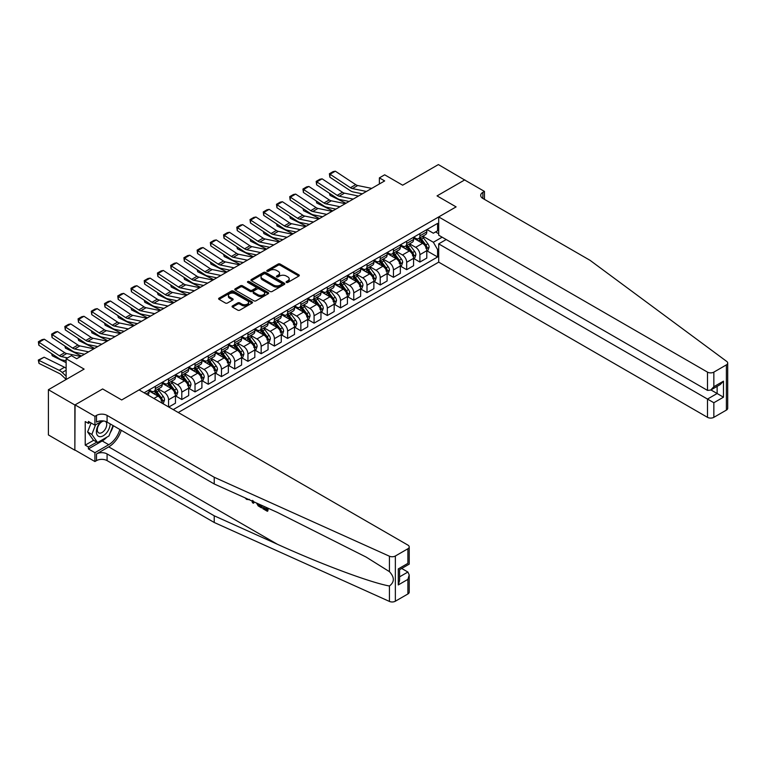 <?xml version="1.0" encoding="UTF-8"?>
<svg xmlns="http://www.w3.org/2000/svg" width="766" height="766" viewBox="0 0 766 766"><rect width="100%" height="100%" fill="white"/><g stroke="black" fill="none" stroke-linecap="round" stroke-linejoin="round"><path stroke-width="1.15" d="M286.388 282.424A1.025 0.594 0 0 0 287.844 282.424L298.874 276.047A1.465 0.852 0 0 0 299.305 275.444A1.465 0.852 0 0 0 298.874 274.85L280.174 264.05A1.465 0.852 0 0 0 278.106 264.05L267.066 270.427A1.025 0.594 0 0 0 268.521 271.269L269.948 270.436A4.701 2.71 0 0 1 276.593 270.436L278.154 271.336A4.701 2.71 0 0 1 279.533 273.261A4.701 2.71 0 0 1 278.154 275.176L276.727 275.999A1.025 0.594 0 0 0 278.182 276.842L279.609 276.019A4.701 2.71 0 0 1 286.254 276.019L287.815 276.919A4.701 2.71 0 0 1 289.194 278.834A4.701 2.71 0 0 1 287.815 280.758L286.388 281.582A1.025 0.594 0 0 0 286.388 282.424L286.388 281.582M232.5 305.912A1.465 0.852 0 0 0 232.069 306.515A1.465 0.852 0 0 0 232.5 307.118L237.747 310.144A1.465 0.852 0 0 0 239.825 310.144L252.081 303.068A1.465 0.852 0 0 0 252.512 302.465A1.465 0.852 0 0 0 252.081 301.871L233.381 291.07A1.465 0.852 0 0 0 231.303 291.07L219.047 298.146A1.465 0.852 0 0 0 218.616 298.75A1.465 0.852 0 0 0 219.047 299.343L225.386 303.01A1.465 0.852 0 0 0 227.464 303.01L232.711 299.975A1.465 0.852 0 0 0 233.142 299.382A1.465 0.852 0 0 0 232.711 298.778L229.561 296.959A3.926 2.269 0 0 1 228.412 295.36A3.926 2.269 0 0 1 230.844 293.263A3.926 2.269 0 0 1 235.124 293.751L247.428 300.866A3.926 2.269 0 0 1 248.586 302.465A3.926 2.269 0 0 1 246.154 304.562A3.926 2.269 0 0 1 241.874 304.073L239.825 302.886A1.465 0.852 0 0 0 237.747 302.886L232.5 305.912L232.5 307.118M464.838 180.096L438.382 164.575L402.657 185.19L384.666 174.811L379.381 177.865L384.666 180.92L76.715 358.718L71.42 355.663L66.125 358.718L66.125 379.486M74.857 404.994L74.857 450.216L75.068 404.879L102.634 388.956L74.857 404.994L48.402 389.722L84.116 369.107L66.125 358.718M464.838 179.847L437.051 195.885L456.105 206.887L121.689 399.957L102.634 388.956L121.689 399.957L139.096 389.904L407.895 545.095A4.491 2.595 0 0 1 409.216 546.934A4.491 2.595 0 0 1 407.895 548.762L395.361 556.001L395.361 601.214A4.491 2.595 180 0 1 389.425 601.425L214.231 522.489L107.087 460.625A7.488 4.318 0 0 0 96.497 460.625L94.917 461.544L75.068 450.092M270.053 291.492A1.465 0.852 0 0 0 272.131 291.492L284.387 284.416A1.465 0.852 0 0 0 284.818 283.813A1.465 0.852 0 0 0 284.387 283.219L265.687 272.418A1.465 0.852 0 0 0 263.609 272.418L251.353 279.494A1.465 0.852 0 0 0 250.922 280.097A1.465 0.852 0 0 0 251.353 280.701L270.053 291.492M248.184 282.644A1.025 0.594 0 0 1 249.228 282.788L249.228 281.562L268.234 292.545A1.465 0.852 0 0 1 268.665 293.139A1.465 0.852 0 0 1 268.234 293.742L255.978 300.818A1.465 0.852 0 0 1 253.9 300.818L235.2 290.017L240.447 287.02L240.447 285.795L235.2 288.82A1.465 0.852 0 0 0 234.769 289.424A1.465 0.852 0 0 0 235.2 290.017L235.2 288.82M240.447 287.02A1.465 0.852 0 0 1 242.525 287.02L242.525 285.795A1.465 0.852 0 0 0 240.447 285.795M242.525 285.795L250.109 290.17A1.465 0.852 0 0 0 252.186 290.17L255.662 288.16A1.465 0.852 0 0 0 256.093 287.566A1.465 0.852 0 0 0 255.662 286.963L247.772 282.405A1.025 0.594 0 0 1 249.228 281.562M74.857 450.216L48.402 434.935L48.402 389.722M178.258 412.51L438.698 262.144L707.497 417.336L707.497 399.067L717.129 393.513L717.129 386.351M426.949 229.522L433.355 233.218L437.587 230.777L437.587 223.385L144.123 392.805M437.587 230.777L438.698 230.135M438.698 248.95L437.587 249.592L433.355 242.257L422.832 236.187M426.949 250.846L437.587 256.983L437.587 249.592M437.587 256.983L173.231 409.609M379.381 177.865L379.381 183.974M435.576 231.935L438.698 233.735M433.355 242.257L442.135 237.192M162.22 403.251A5.984 3.457 -120 0 0 157.988 396.108L148.987 390.919M168.568 406.918L168.568 399.775A5.984 3.457 -120 0 0 164.336 392.441L158.256 388.937M168.779 407.043L175.452 403.194L175.452 395.802A5.984 3.457 -120 0 0 171.211 388.467L162.22 383.278M175.606 395.955L181.801 399.526L181.801 392.135A5.984 3.457 -120 0 0 177.568 384.81L171.488 381.296M181.801 399.526L188.675 395.562L188.675 388.161A5.984 3.457 -120 0 0 184.443 380.836L175.452 375.637M188.838 388.314L195.024 391.895L195.024 384.503A5.984 3.457 -120 0 0 190.791 377.169L184.711 373.655M195.024 391.895L201.908 387.922L201.908 380.53A5.984 3.457 -120 0 0 197.676 373.195L188.675 368.006M202.061 380.683L208.256 384.254L208.256 376.862A5.984 3.457 -120 0 0 204.024 369.528L197.944 366.024M208.256 384.254L215.131 380.281L215.131 372.889A5.984 3.457 -120 0 0 210.899 365.554L201.908 360.365M215.294 373.042L221.479 376.613L221.479 369.222A5.984 3.457 -120 0 0 217.247 361.897L211.177 358.383M221.479 376.613L228.364 372.649L228.364 365.258A5.984 3.457 -120 0 0 224.132 357.923L215.131 352.724M228.517 365.411L234.712 368.982L234.712 361.59A5.984 3.457 -120 0 0 230.48 354.256L224.4 350.742M234.712 368.982L241.587 365.009L241.587 357.617A5.984 3.457 -120 0 0 237.355 350.282L228.364 345.093M241.75 357.77L247.945 361.341L247.945 353.949A5.984 3.457 -120 0 0 243.703 346.615L237.632 343.111M247.945 361.341L254.819 357.368L254.819 349.976A5.984 3.457 -120 0 0 250.587 342.651L241.587 337.452M254.982 350.129L261.168 353.71L261.168 346.309A5.984 3.457 -120 0 0 256.936 338.984L250.855 335.47M261.168 353.71L268.052 349.736L268.052 342.345A5.984 3.457 -120 0 0 263.81 335.01L254.819 329.82M268.205 342.498L274.4 346.069L274.4 338.677A5.984 3.457 -120 0 0 270.168 331.343L264.088 327.838M274.4 346.069L281.275 342.096L281.275 334.704A5.984 3.457 -120 0 0 277.043 327.369L268.052 322.18M281.438 334.857L287.623 338.428L287.623 331.036A5.984 3.457 -120 0 0 283.391 323.702L277.311 320.198M287.623 338.428L294.508 334.455L294.508 327.063A5.984 3.457 -120 0 0 290.276 319.738L281.275 314.539M294.661 327.216L300.856 330.797L300.856 323.405A5.984 3.457 -120 0 0 296.624 316.071L290.544 312.557M300.856 330.797L307.731 326.823L307.731 319.432A5.984 3.457 -120 0 0 303.499 312.097L294.508 306.907M307.894 319.585L314.079 323.156L314.079 315.764A5.984 3.457 -120 0 0 309.847 308.43L303.767 304.925M314.079 323.156L320.964 319.183L320.964 311.791A5.984 3.457 -120 0 0 316.731 304.456L307.731 299.267M321.117 311.944L327.312 315.515L327.312 308.124A5.984 3.457 -120 0 0 323.08 300.789L317 297.285M327.312 315.515L334.187 311.551L334.187 304.15A5.984 3.457 -120 0 0 329.955 296.825L320.964 291.626M334.349 304.303L340.535 307.884L340.535 300.492A5.984 3.457 -120 0 0 336.303 293.158L330.232 289.644M340.535 307.884L347.419 303.91L347.419 296.519A5.984 3.457 -120 0 0 343.187 289.184L334.187 283.995M347.572 296.672L353.768 300.243L353.768 292.851A5.984 3.457 -120 0 0 349.535 285.517L343.455 282.012M353.768 300.243L360.642 296.27L360.642 288.878A5.984 3.457 -120 0 0 356.41 281.543L347.419 276.354M360.805 289.031L367 292.602L367 285.211A5.984 3.457 -120 0 0 362.758 277.886L356.688 274.372M367 292.602L373.875 288.638L373.875 281.246A5.984 3.457 -120 0 0 369.643 273.912L360.642 268.713M374.038 281.4L380.223 284.971L380.223 277.579A5.984 3.457 -120 0 0 375.991 270.245L369.911 266.731M380.223 284.971L387.108 280.998L387.108 273.606A5.984 3.457 -120 0 0 382.866 266.271L373.875 261.082M387.261 273.759L393.456 277.33L393.456 269.938A5.984 3.457 -120 0 0 389.224 262.604L383.144 259.1M393.456 277.33L400.331 273.357L400.331 265.965A5.984 3.457 -120 0 0 396.099 258.64L387.108 253.441M400.494 266.118L406.679 269.699L406.679 262.298A5.984 3.457 -120 0 0 402.447 254.973L396.367 251.459M406.679 269.699L413.563 265.725L413.563 258.334A5.984 3.457 -120 0 0 409.331 250.999L400.331 245.809M413.717 258.487L419.912 262.058L419.912 254.666A5.984 3.457 -120 0 0 415.679 247.332L409.599 243.827M419.912 262.058L426.786 258.085L426.786 250.693A5.984 3.457 -120 0 0 422.554 243.358L413.563 238.169M413.717 237.163L415.679 238.293A5.984 3.457 -120 0 0 418.667 238.59A5.984 3.457 -120 0 0 419.912 235.842L419.912 233.582M400.494 244.794L402.447 245.924A5.984 3.457 -120 0 0 405.444 246.221A5.984 3.457 -120 0 0 406.679 243.483L406.679 241.223M387.261 252.435L389.224 253.565A5.984 3.457 -120 0 0 392.211 253.862A5.984 3.457 -120 0 0 393.456 251.124L393.456 248.864M374.038 260.067L375.991 261.206A5.984 3.457 -120 0 0 378.988 261.493A5.984 3.457 -120 0 0 380.223 258.755L380.223 256.495M360.805 267.707L362.758 268.837A5.984 3.457 -120 0 0 365.755 269.134A5.984 3.457 -120 0 0 367 266.396L367 264.136M347.572 275.348L349.535 276.478A5.984 3.457 -120 0 0 352.532 276.775A5.984 3.457 -120 0 0 353.768 274.036L353.768 271.767M334.349 282.98L336.303 284.109A5.984 3.457 -120 0 0 339.3 284.406A5.984 3.457 -120 0 0 340.535 281.668L340.535 279.408M321.117 290.62L323.08 291.75A5.984 3.457 -120 0 0 326.067 292.047A5.984 3.457 -120 0 0 327.312 289.309L327.312 287.049M307.894 298.261L309.847 299.391A5.984 3.457 -120 0 0 312.844 299.688A5.984 3.457 -120 0 0 314.079 296.94L314.079 294.68M294.661 305.893L296.624 307.022A5.984 3.457 -120 0 0 299.611 307.319A5.984 3.457 -120 0 0 300.856 304.581L300.856 302.321M281.438 313.533L283.391 314.663A5.984 3.457 -120 0 0 286.388 314.96A5.984 3.457 -120 0 0 287.623 312.222L287.623 309.962M268.205 321.174L270.168 322.304A5.984 3.457 -120 0 0 273.156 322.601A5.984 3.457 -120 0 0 274.4 319.853L274.4 317.593M254.982 328.805L256.936 329.935A5.984 3.457 -120 0 0 259.933 330.232A5.984 3.457 -120 0 0 261.168 327.494L261.168 325.234M241.75 336.446L243.703 337.576A5.984 3.457 -120 0 0 246.7 337.873A5.984 3.457 -120 0 0 247.945 335.135L247.945 332.875M228.517 344.078L230.48 345.217A5.984 3.457 -120 0 0 233.467 345.514A5.984 3.457 -120 0 0 234.712 342.766L234.712 340.506M215.294 351.718L217.247 352.848A5.984 3.457 -120 0 0 220.244 353.145A5.984 3.457 -120 0 0 221.479 350.407L221.479 348.147M202.061 359.359L204.024 360.489A5.984 3.457 -120 0 0 207.011 360.786A5.984 3.457 -120 0 0 208.256 358.048L208.256 355.778M188.838 366.991L190.791 368.12A5.984 3.457 -120 0 0 193.788 368.417A5.984 3.457 -120 0 0 195.024 365.679L195.024 363.419M175.606 374.631L177.568 375.761A5.984 3.457 -120 0 0 180.556 376.058A5.984 3.457 -120 0 0 181.801 373.32L181.801 371.06M162.382 382.272L164.336 383.402A5.984 3.457 -120 0 0 167.333 383.699A5.984 3.457 -120 0 0 168.568 380.951L168.568 378.691M149.15 389.904L151.113 391.033A5.984 3.457 -120 0 0 154.1 391.33A5.984 3.457 -120 0 0 155.345 388.592L155.345 386.332M418.667 238.59L425.551 234.616A5.984 3.457 -120 0 0 426.786 231.878L426.786 229.609M405.444 246.221L412.319 242.248A5.984 3.457 -120 0 0 413.563 239.509L413.563 237.249M392.211 253.862L399.096 249.888A5.984 3.457 -120 0 0 400.331 247.15L400.331 244.89M378.988 261.493L385.863 257.529A5.984 3.457 -120 0 0 387.108 254.791L387.108 252.521M365.755 269.134L372.64 265.16A5.984 3.457 -120 0 0 373.875 262.422L373.875 260.162M352.532 276.775L359.407 272.801A5.984 3.457 -120 0 0 360.642 270.063L360.642 267.803M339.3 284.406L346.175 280.442A5.984 3.457 -120 0 0 347.419 277.694L347.419 275.434M326.067 292.047L332.951 288.073A5.984 3.457 -120 0 0 334.187 285.335L334.187 283.075M312.844 299.688L319.719 295.714A5.984 3.457 -120 0 0 320.964 292.976L320.964 290.716M299.611 307.319L306.496 303.355A5.984 3.457 -120 0 0 307.731 300.607L307.731 298.347M286.388 314.96L293.263 310.986A5.984 3.457 -120 0 0 294.508 308.248L294.508 305.988M273.156 322.601L280.04 318.627A5.984 3.457 -120 0 0 281.275 315.889L281.275 313.62M259.933 330.232L266.807 326.259A5.984 3.457 -120 0 0 268.052 323.52L268.052 321.26M246.7 337.873L253.575 333.899A5.984 3.457 -120 0 0 254.819 331.161L254.819 328.901M233.467 345.514L240.352 341.54A5.984 3.457 -120 0 0 241.587 338.802L241.587 336.533M220.244 353.145L227.119 349.172A5.984 3.457 -120 0 0 228.364 346.433L228.364 344.173M207.011 360.786L213.896 356.812A5.984 3.457 -120 0 0 215.131 354.074L215.131 351.814M193.788 368.417L200.663 364.453A5.984 3.457 -120 0 0 201.908 361.705L201.908 359.445M180.556 376.058L187.44 372.085A5.984 3.457 -120 0 0 188.675 369.346L188.675 367.086M167.333 383.699L174.208 379.725A5.984 3.457 -120 0 0 175.452 376.987L175.452 374.727M154.1 391.33L160.984 387.366A5.984 3.457 -120 0 0 162.22 384.618L162.22 382.358M147.828 394.95A5.984 3.457 -120 0 0 148.987 392.259L148.987 389.999M286.8 282.568L287.815 281.974A4.701 2.71 0 0 0 289.194 280.059L289.194 278.834M279.533 273.261L279.533 274.477A4.701 2.71 0 0 1 278.154 276.402L277.139 276.986M298.855 276.057L280.174 265.275A1.465 0.852 0 0 0 278.106 265.275L267.478 271.413M284.387 283.219L284.387 284.416L265.687 273.644A1.465 0.852 0 0 0 263.609 273.644L251.372 280.71M281.792 284.234A1.025 0.594 0 0 0 281.792 283.391L265.381 273.922A1.025 0.594 0 0 0 263.925 273.922L262.412 274.793A4.701 2.71 0 0 0 261.043 276.708A4.701 2.71 0 0 0 262.412 278.623L273.634 285.105A4.701 2.71 0 0 0 280.279 285.105L281.792 284.234L281.792 285.459A1.025 0.594 0 0 0 282.089 285.038L282.089 283.813M261.043 276.708L261.043 277.934A4.701 2.71 0 0 0 262.412 279.849L262.412 278.623M281.792 285.459L280.279 286.331A4.701 2.71 0 0 1 273.634 286.331L262.412 279.849M242.525 287.02L250.109 291.396A1.465 0.852 0 0 0 252.186 291.396L255.662 289.385A1.465 0.852 0 0 0 256.093 288.782L256.093 287.566M249.228 282.788L268.215 293.751M257.979 294.719A3.926 2.269 0 0 0 262.259 295.207A3.926 2.269 0 0 0 264.682 293.11A3.926 2.269 0 0 0 263.533 291.511L259.195 289.002A1.465 0.852 0 0 0 257.117 289.002L253.642 291.013A1.465 0.852 0 0 0 253.211 291.607A1.465 0.852 0 0 0 253.642 292.21L257.979 294.719L257.979 295.935A3.926 2.269 0 0 0 262.259 296.432A3.926 2.269 0 0 0 264.682 294.335L264.682 293.11M253.211 291.607L253.211 292.832A1.465 0.852 0 0 0 253.642 293.435L253.642 292.21M257.979 295.935L253.642 293.435M248.586 302.465L248.586 303.69A3.926 2.269 0 0 1 246.154 305.787A3.926 2.269 0 0 1 241.874 305.289L239.825 304.112A1.465 0.852 0 0 0 237.747 304.112L232.519 307.128M228.412 295.36L228.412 296.586A3.926 2.269 0 0 0 229.561 298.185L229.561 296.959M232.692 299.985L229.561 298.185M252.062 303.077L233.381 292.296A1.465 0.852 0 0 0 231.303 292.296L219.066 299.362M426.786 250.942L428.06 250.204L429.113 247.15A3.964 2.288 -120 0 0 427.849 243.77L423.531 237.996A11.452 6.607 -120 0 0 422.277 236.502M417.977 240.716A11.452 6.607 -120 0 0 415.632 238.264M348.137 201.266L348.827 201.611M329.926 193.606L330.041 195.387L329.399 193.252M345.973 203.258L330.041 195.387M425.705 248.05L426.978 247.322A3.964 2.288 -120 0 0 425.839 244.929L421.52 239.164A11.452 6.607 -120 0 0 420.266 237.661M419.203 238.283A9.508 5.486 60 0 1 420.764 240.055L424.421 244.938M418.992 238.398A11.452 6.607 60 0 1 420.247 239.892L423.119 243.732M366.416 191.452L352.427 188.589A7.488 4.318 60 0 1 350.426 187.708L330.041 174.236L329.849 177.176L350.234 190.648A11.222 6.482 -120 0 0 353.241 191.96L362.318 193.827M371.711 188.398L357.722 185.535A7.488 4.318 60 0 1 355.711 184.654L335.326 171.182L330.041 174.236L329.399 173.748L333.105 171.613L335.326 171.182M329.849 177.176L329.399 173.748M727.7 363.055L727.7 408.268A4.491 2.595 180 0 1 726.388 410.097L726.388 364.884A4.491 2.595 0 0 0 727.7 363.055A4.491 2.595 0 0 0 726.752 361.456L590.031 260.316L482.877 198.451A7.488 4.318 180 0 1 480.684 195.397A7.488 4.318 180 0 1 482.877 192.343L484.466 191.423L464.627 179.972L437.051 195.885L456.105 206.887L438.698 216.931L438.698 235.2L707.497 390.392L707.497 372.123A4.491 2.595 0 0 0 713.845 372.123L726.388 364.884M446.205 239.538L438.698 243.875L713.845 402.734L713.845 417.336L726.388 410.097M438.698 243.875L438.698 262.144M484.466 191.423L484.466 199.371M438.698 216.931L707.497 372.123M713.845 417.336A4.491 2.595 180 0 1 707.497 417.336M710.925 389.932L723.477 397.181L713.845 402.734M713.845 372.123L713.845 386.725L710.676 390.085L707.497 390.392M713.845 386.725L723.477 381.171L720.299 384.522L710.676 390.085M266.444 509.179L263.485 507.475L262.862 507.839L266.444 509.907L266.444 507.657L265.17 506.92M267.334 507.896L267.334 511.276L267.813 510.999A19.495 11.251 120 0 0 268.148 508.26M261.474 505.254L261.474 507.887L261.953 507.609A19.495 11.251 120 0 0 262.231 505.598M214.231 522.489L214.231 515.805L107.087 453.941A7.488 4.318 0 0 0 96.497 453.941L108.724 446.884A19.495 11.251 120 0 0 121.277 430.3M214.231 515.805L277.369 544.253C321.749 564.437 370.754 582.696 389.425 586C394.614 582.055 394.614 577.267 389.425 571.647L366.138 557.073L277.369 512.416L214.231 483.968L107.087 422.104A7.488 4.318 0 0 0 96.497 422.104L96.497 415.411L94.917 416.331L75.068 404.879M254.053 501.912L253.479 503.272L254.465 502.094M214.231 483.968L214.231 477.275L107.087 415.411A7.488 4.318 0 0 0 96.497 415.411M407.895 593.976L407.895 579.374L409.216 574.95L409.216 592.147A4.491 2.595 180 0 1 407.895 593.976L395.361 601.214M389.425 571.647L389.425 556.212L214.231 477.275M106.886 437.166A16.833 9.719 -60 0 1 102.213 440.957L88.406 448.924L88.406 446.971L96.822 442.116M90.101 422.411L88.406 423.387L85.227 421.559L85.227 445.142L88.406 446.971M88.406 423.387L88.406 421.434L94.917 425.187L94.917 416.331M94.917 461.544L94.917 452.687L108.724 444.711A16.833 9.719 120 0 0 119.841 429.467M88.406 448.924L94.917 452.687M401.7 568.468L407.895 572.039L409.216 574.95M102.424 420.86L94.917 425.187M389.425 556.212A4.491 2.595 0 0 0 395.361 556.001M113.33 425.714A16.833 9.719 -60 0 1 110.227 432.752M85.227 445.142L93.644 440.278M407.895 579.374L398.272 584.937L399.584 580.513L399.584 569.684L409.216 564.13L409.216 546.934M398.272 584.937L398.272 568.927C399.976 569.914 399.976 569.914 398.272 568.927L407.895 563.364C409.609 564.36 409.609 564.36 407.895 563.364L407.895 548.762M246.642 498.57L247.294 498.867M248.893 499.585L246.662 499.432L245.015 497.833M253.479 503.272L252.464 502.688L251.976 500.974M252.502 500.409L252.971 502.132L253.402 501.031M261.474 507.887L258.18 505.886L256.476 503.003M257.357 503.396L258.247 505.024L260.584 506.527L260.584 504.851M258.247 505.024L258.898 504.65L259.923 505.416L259.291 505.78M260.584 505.799L259.923 505.416M267.334 511.276L262.862 508.691L262.862 507.839M413.563 258.573L414.827 257.845L415.89 254.791A3.964 2.288 -120 0 0 414.626 251.411L410.298 245.637A11.452 6.607 -120 0 0 409.054 244.143M404.745 248.356A11.452 6.607 -120 0 0 402.409 245.905M334.914 208.907L335.604 209.242M316.703 201.247L316.808 203.028L316.166 200.893M332.741 210.899L316.808 203.028M412.481 255.691L413.745 254.954A3.964 2.288 -120 0 0 412.615 252.569L408.288 246.796A11.452 6.607 -120 0 0 407.043 245.302M405.97 245.915A9.508 5.486 60 0 1 407.531 247.686L411.189 252.579M405.769 246.039A11.452 6.607 60 0 1 407.014 247.533L409.896 251.372M400.331 266.214L401.604 265.476L402.657 262.422A3.964 2.288 -120 0 0 401.394 259.042L397.066 253.278A11.452 6.607 -120 0 0 395.821 251.775M391.522 255.988A11.452 6.607 -120 0 0 389.176 253.536M321.682 216.539L322.371 216.883M303.47 208.879L303.585 210.669L302.943 208.534M319.518 218.53L303.585 210.669M399.249 263.322L400.522 262.594A3.964 2.288 -120 0 0 399.383 260.21L395.055 254.436A11.452 6.607 -120 0 0 393.81 252.943M392.747 253.556A9.508 5.486 60 0 1 394.308 255.327L397.966 260.21M392.537 253.67A11.452 6.607 60 0 1 393.791 255.164L396.664 259.004M387.108 273.845L388.372 273.117L389.434 270.063A3.964 2.288 -120 0 0 388.161 266.683L383.843 260.909A11.452 6.607 -120 0 0 382.588 259.415M378.289 263.628A11.452 6.607 -120 0 0 375.943 261.177M308.449 224.179L309.148 224.524M290.247 216.519L290.352 218.3L289.711 216.165M306.285 226.171L290.352 218.3M386.016 270.963L387.29 270.226A3.964 2.288 -120 0 0 386.16 267.841L381.832 262.068A11.452 6.607 -120 0 0 380.578 260.574M379.515 261.187A9.508 5.486 60 0 1 381.075 262.968L384.733 267.851M379.314 261.311A11.452 6.607 60 0 1 380.558 262.805L383.44 266.645M353.183 199.093L339.204 196.22A7.488 4.318 60 0 1 337.193 195.349L316.808 181.877L316.617 184.807L337.002 198.279A11.222 6.482 -120 0 0 340.008 199.6L349.085 201.458M358.478 196.039L344.489 193.166A7.488 4.318 60 0 1 342.488 192.285L322.103 178.823L316.808 181.877L316.176 181.389L319.882 179.254L322.103 178.823M316.617 184.807L316.176 181.389M339.96 206.734L325.971 203.861A7.488 4.318 60 0 1 323.97 202.98L303.585 189.508L303.393 192.448L323.779 205.92A11.222 6.482 -120 0 0 326.785 207.241L335.853 209.099M345.255 203.679L331.266 200.807A7.488 4.318 60 0 1 329.256 199.926L308.87 186.454L303.585 189.508L302.943 189.03L306.649 186.885L308.87 186.454M303.393 192.448L302.943 189.03M326.728 214.365L312.739 211.502A7.488 4.318 60 0 1 310.737 210.621L290.352 197.149L290.161 200.089L310.546 213.561A11.222 6.482 -120 0 0 313.553 214.873L322.63 216.74M332.023 211.311L318.034 208.448A7.488 4.318 60 0 1 316.032 207.567L295.647 194.095L290.352 197.149L289.72 196.661L293.416 194.526L295.647 194.095M290.161 200.089L289.72 196.661M373.875 281.486L375.149 280.758L376.202 277.694A3.964 2.288 -120 0 0 374.938 274.324L370.61 268.55A11.452 6.607 -120 0 0 369.365 267.056M365.066 271.269A11.452 6.607 -120 0 0 362.72 268.818M295.226 231.82L295.915 232.155M277.014 224.16L277.12 225.941L276.488 223.806M293.052 233.812L277.12 225.941M372.793 278.604L374.067 277.866A3.964 2.288 -120 0 0 372.927 275.482L368.599 269.709A11.452 6.607 -120 0 0 367.354 268.215M366.292 268.828A9.508 5.486 60 0 1 367.852 270.599L371.51 275.482M366.081 268.943A11.452 6.607 60 0 1 367.335 270.446L370.208 274.276M313.505 222.006L299.516 219.133A7.488 4.318 60 0 1 297.505 218.253L277.12 204.781L276.938 207.72L297.323 221.192A11.222 6.482 -120 0 0 300.329 222.513L309.397 224.371M318.79 218.952L304.801 216.079A7.488 4.318 60 0 1 302.8 215.198L282.415 201.726L277.12 204.781L276.488 204.302L280.193 202.167L282.415 201.726M276.938 207.72L276.488 204.302M100.901 421.74A9.728 5.621 120 0 0 96.42 431.095A9.728 5.621 120 0 0 99.839 436.687A9.728 5.621 120 0 0 110.151 423.876M103.937 421.022A6.664 3.849 120 0 0 98.144 426.25A6.664 3.849 120 0 0 98.69 432.867A6.664 3.849 120 0 0 99.666 433.163A6.664 3.849 120 0 0 105.708 428.347A6.664 3.849 120 0 0 105.459 421.396M113.023 425.532L108.983 435.95L97.56 442.547L93.328 440.096L87.611 431.967L91.097 422.985M97.56 442.547L91.853 434.418L95.578 424.804M87.611 431.967L91.853 434.418M360.642 289.127L361.916 288.389L362.979 285.335A3.964 2.288 -120 0 0 361.705 281.955L357.387 276.191A11.452 6.607 -120 0 0 356.133 274.688M351.833 278.901A11.452 6.607 -120 0 0 349.488 276.449M281.993 239.452L282.692 239.796M263.791 231.792L263.897 233.582L263.255 231.447M279.829 241.443L263.897 233.582M359.56 286.235L360.834 285.507A3.964 2.288 -120 0 0 359.694 283.123L355.376 277.349A11.452 6.607 -120 0 0 354.122 275.846M353.059 276.469A9.508 5.486 60 0 1 354.62 278.24L358.277 283.123M352.858 276.583A11.452 6.607 60 0 1 354.103 278.077L356.975 281.917M300.272 229.647L286.283 226.774A7.488 4.318 60 0 1 284.282 225.893L263.897 212.421L263.705 215.361L284.09 228.833A11.222 6.482 -120 0 0 287.097 230.145L296.174 232.012M305.567 226.583L291.578 223.72A7.488 4.318 60 0 1 289.577 222.839L269.192 209.367L263.897 212.421L263.265 211.943L266.961 209.798L269.192 209.367M263.705 215.361L263.265 211.943M347.419 296.758L348.693 296.03L349.746 292.976A3.964 2.288 -120 0 0 348.482 289.596L344.154 283.822A11.452 6.607 -120 0 0 342.909 282.328M338.61 286.541A11.452 6.607 -120 0 0 336.264 284.09M268.77 247.092L269.46 247.437M250.559 239.432L250.664 241.213L250.032 239.078M266.597 249.084L250.664 241.213M346.337 293.876L347.601 293.139A3.964 2.288 -120 0 0 346.471 290.754L342.143 284.981A11.452 6.607 -120 0 0 340.899 283.487M339.826 284.1A9.508 5.486 60 0 1 341.387 285.881L345.054 290.764M339.625 284.224A11.452 6.607 60 0 1 340.88 285.718L343.752 289.558M287.049 237.278L273.06 234.415A7.488 4.318 60 0 1 271.049 233.534L250.664 220.062L250.472 222.992L270.858 236.464A11.222 6.482 -120 0 0 273.874 237.786L282.941 239.653M292.334 234.224L278.345 231.351A7.488 4.318 60 0 1 276.344 230.48L255.959 217.008L250.664 220.062L250.032 219.574L253.738 217.439L255.959 217.008M250.472 222.992L250.032 219.574M334.187 304.399L335.46 303.662L336.513 300.607A3.964 2.288 -120 0 0 335.249 297.237L330.931 291.463A11.452 6.607 -120 0 0 329.677 289.969M325.378 294.182A11.452 6.607 -120 0 0 323.032 291.722M255.538 254.733L256.227 255.068M237.336 247.073L237.441 248.854L236.799 246.719M253.374 256.725L237.441 248.854M333.105 301.517L334.378 300.779A3.964 2.288 -120 0 0 333.239 298.395L328.92 292.622A11.452 6.607 -120 0 0 327.666 291.128M326.603 291.741A9.508 5.486 60 0 1 328.164 293.512L331.822 298.395M326.402 291.856A11.452 6.607 60 0 1 327.647 293.359L330.519 297.189M273.816 244.919L259.827 242.046A7.488 4.318 60 0 1 257.826 241.166L237.441 227.694L237.249 230.633L257.635 244.105A11.222 6.482 -120 0 0 260.641 245.426L269.718 247.284M279.111 241.864L265.122 238.992A7.488 4.318 60 0 1 263.111 238.111L242.726 224.639L237.441 227.694L236.799 227.215L240.505 225.08L242.726 224.639M237.249 230.633L236.799 227.215M320.964 312.04L322.227 311.302L323.29 308.248A3.964 2.288 -120 0 0 322.026 304.868L317.699 299.094A11.452 6.607 -120 0 0 316.454 297.601M312.145 301.814A11.452 6.607 -120 0 0 309.809 299.362M242.315 262.365L243.004 262.709M224.103 254.705L224.208 256.495L223.576 254.36M240.141 264.356L224.208 256.495M319.882 309.148L321.145 308.42A3.964 2.288 -120 0 0 320.016 306.036L315.688 300.262A11.452 6.607 -120 0 0 314.443 298.759M313.371 299.382A9.508 5.486 60 0 1 314.931 301.153L318.589 306.036M313.17 299.496A11.452 6.607 60 0 1 314.414 300.99L317.296 304.83M260.593 252.55L246.604 249.687A7.488 4.318 60 0 1 244.593 248.806L224.208 235.334L224.017 238.274L244.402 251.746A11.222 6.482 -120 0 0 247.408 253.058L256.486 254.925M265.879 249.496L251.89 246.633A7.488 4.318 60 0 1 249.888 245.752L229.503 232.28L224.208 235.334L223.576 234.856L227.282 232.711L229.503 232.28M224.017 238.274L223.576 234.856M307.731 319.671L309.004 318.943L310.058 315.889A3.964 2.288 -120 0 0 308.794 312.509L304.475 306.735A11.452 6.607 -120 0 0 303.221 305.241M298.922 309.454A11.452 6.607 -120 0 0 296.576 307.003M229.082 270.005L229.771 270.341M210.87 262.345L210.985 264.126L210.344 261.991M226.918 271.997L210.985 264.126M306.649 316.789L307.922 316.052A3.964 2.288 -120 0 0 306.783 313.667L302.465 307.894A11.452 6.607 -120 0 0 301.21 306.4M300.148 307.013A9.508 5.486 60 0 1 301.708 308.794L305.366 313.677M299.937 307.137A11.452 6.607 60 0 1 301.191 308.631L304.064 312.471M247.361 260.191L233.371 257.319A7.488 4.318 60 0 1 231.37 256.447L210.985 242.975L210.794 245.905L231.179 259.377A11.222 6.482 -120 0 0 234.185 260.699L243.262 262.556M252.656 257.137L238.666 254.264A7.488 4.318 60 0 1 236.656 253.393L216.271 239.921L210.985 242.975L210.344 242.487L214.049 240.352L216.271 239.921M210.794 245.905L210.344 242.487M294.508 327.312L295.772 326.575L296.835 323.52A3.964 2.288 -120 0 0 295.571 320.15L291.243 314.376A11.452 6.607 -120 0 0 289.988 312.873M285.689 317.095A11.452 6.607 -120 0 0 283.353 314.635M215.849 277.637L216.548 277.981M197.647 269.977L197.752 271.767L197.111 269.632M213.685 279.638L197.752 271.767M293.426 324.42L294.69 323.692A3.964 2.288 -120 0 0 293.56 321.308L289.232 315.535A11.452 6.607 -120 0 0 287.978 314.041M286.915 314.654A9.508 5.486 60 0 1 288.476 316.425L292.133 321.308M286.714 314.769A11.452 6.607 60 0 1 287.959 316.272L290.841 320.102M234.128 267.832L220.139 264.959A7.488 4.318 60 0 1 218.138 264.079L197.752 250.606L197.561 253.546L217.946 267.018A11.222 6.482 -120 0 0 220.953 268.339L230.03 270.197M239.423 264.777L225.434 261.905A7.488 4.318 60 0 1 223.433 261.024L203.047 247.552L197.752 250.606L197.121 250.128L200.826 247.983L203.047 247.552M197.561 253.546L197.121 250.128M281.275 334.953L282.549 334.215L283.602 331.161A3.964 2.288 -120 0 0 282.338 327.781L278.01 322.007A11.452 6.607 -120 0 0 276.765 320.514M272.466 324.727A11.452 6.607 -120 0 0 270.12 322.275M202.626 285.278L203.316 285.622M184.415 277.618L184.529 279.399L183.888 277.263M200.462 287.269L184.529 279.399M280.193 332.061L281.467 331.333A3.964 2.288 -120 0 0 280.327 328.94L275.999 323.175A11.452 6.607 -120 0 0 274.755 321.672M273.692 322.295A9.508 5.486 60 0 1 275.253 324.066L278.91 328.949M273.481 322.409A11.452 6.607 60 0 1 274.735 323.903L277.608 327.743M220.905 275.463L206.916 272.6A7.488 4.318 60 0 1 204.915 271.719L184.529 258.247L184.338 261.187L204.723 274.659A11.222 6.482 -120 0 0 207.73 275.971L216.797 277.838M226.19 272.409L212.211 269.546A7.488 4.318 60 0 1 210.2 268.665L189.815 255.193L184.529 258.247L183.888 257.759L187.593 255.624L189.815 255.193M184.338 261.187L183.888 257.759M268.052 342.584L269.316 341.856L270.379 338.802A3.964 2.288 -120 0 0 269.105 335.422L264.787 329.648A11.452 6.607 -120 0 0 263.533 328.154M259.234 332.367A11.452 6.607 -120 0 0 256.888 329.916M189.394 292.918L190.092 293.254M171.191 285.258L171.297 287.039L170.655 284.904M187.23 294.91L171.297 287.039M266.961 339.702L268.234 338.965A3.964 2.288 -120 0 0 267.095 336.58L262.776 330.807A11.452 6.607 -120 0 0 261.522 329.313M260.459 329.926A9.508 5.486 60 0 1 262.02 331.697L265.678 336.59M260.258 330.05A11.452 6.607 60 0 1 261.503 331.544L264.375 335.384M207.672 283.104L193.683 280.232A7.488 4.318 60 0 1 191.682 279.36L171.297 265.888L171.105 268.818L191.49 282.29A11.222 6.482 -120 0 0 194.497 283.611L203.574 285.469M212.967 280.05L198.978 277.177A7.488 4.318 60 0 1 196.977 276.296L176.592 262.834L171.297 265.888L170.665 265.4L174.361 263.265L176.592 262.834M171.105 268.818L170.665 265.4M254.819 350.225L256.093 349.488L257.146 346.433A3.964 2.288 -120 0 0 255.882 343.053L251.554 337.289A11.452 6.607 -120 0 0 250.31 335.786M246.01 339.999A11.452 6.607 -120 0 0 243.665 337.547M176.17 300.55L176.86 300.894M157.959 292.89L158.064 294.68L157.432 292.545M173.997 302.541L158.064 294.68M253.738 347.333L255.001 346.605A3.964 2.288 -120 0 0 253.872 344.221L249.544 338.448A11.452 6.607 -120 0 0 248.299 336.954M247.236 337.567A9.508 5.486 60 0 1 248.787 339.338L252.454 344.221M247.025 337.682A11.452 6.607 60 0 1 248.28 339.175L251.152 343.015M194.449 290.745L180.46 287.872A7.488 4.318 60 0 1 178.449 286.991L158.064 273.519L157.873 276.459L178.258 289.931A11.222 6.482 -120 0 0 181.274 291.252L190.341 293.11M199.734 287.69L185.745 284.818A7.488 4.318 60 0 1 183.744 283.937L163.359 270.465L158.064 273.519L157.432 273.041L161.138 270.896L163.359 270.465M157.873 276.459L157.432 273.041M241.587 357.856L242.86 357.128L243.914 354.074A3.964 2.288 -120 0 0 242.65 350.694L238.331 344.92A11.452 6.607 -120 0 0 237.077 343.427M232.778 347.64A11.452 6.607 -120 0 0 230.432 345.188M162.938 308.191L163.627 308.535M144.736 300.531L144.841 302.311L144.2 300.176M160.774 310.182L144.841 302.311M240.505 354.974L241.778 354.237A3.964 2.288 -120 0 0 240.639 351.853L236.321 346.079A11.452 6.607 -120 0 0 235.066 344.585M234.003 345.198A9.508 5.486 60 0 1 235.564 346.979L239.222 351.862M233.802 345.322A11.452 6.607 60 0 1 235.047 346.816L237.92 350.656M181.216 298.376L167.227 295.513A7.488 4.318 60 0 1 165.226 294.632L144.841 281.16L144.65 284.1L165.035 297.572A11.222 6.482 -120 0 0 168.041 298.884L177.118 300.751M186.511 295.322L172.522 292.459A7.488 4.318 60 0 1 170.512 291.578L150.126 278.106L144.841 281.16L144.2 280.672L147.905 278.537L150.126 278.106M144.65 284.1L144.2 280.672M228.364 365.497L229.628 364.769L230.69 361.705A3.964 2.288 -120 0 0 229.427 358.335L225.099 352.561A11.452 6.607 -120 0 0 223.854 351.067M219.555 355.28A11.452 6.607 -120 0 0 217.209 352.829M149.715 315.831L150.404 316.166M131.503 308.171L131.608 309.952L130.976 307.817M147.541 317.823L131.608 309.952M227.282 362.615L228.546 361.878A3.964 2.288 -120 0 0 227.416 359.493L223.088 353.72A11.452 6.607 -120 0 0 221.843 352.226M220.771 352.839A9.508 5.486 60 0 1 222.332 354.61L225.999 359.493M220.57 352.954A11.452 6.607 60 0 1 221.824 354.457L224.697 358.287M167.993 306.017L154.004 303.145A7.488 4.318 60 0 1 151.994 302.264L131.608 288.801L131.417 291.731L151.802 305.203A11.222 6.482 -120 0 0 154.809 306.524L163.886 308.382M173.279 302.963L159.29 300.09A7.488 4.318 60 0 1 157.289 299.209L136.903 285.737L131.608 288.801L130.976 288.313L134.682 286.178L136.903 285.737M131.417 291.731L130.976 288.313M215.131 373.138L216.405 372.4L217.458 369.346A3.964 2.288 -120 0 0 216.194 365.966L211.876 360.202A11.452 6.607 -120 0 0 210.621 358.699M206.322 362.912A11.452 6.607 -120 0 0 203.976 360.46M136.482 323.463L137.171 323.807M118.27 315.803L118.385 317.593L117.744 315.458M134.318 325.454L118.385 317.593M214.049 370.246L215.323 369.518A3.964 2.288 -120 0 0 214.183 367.134L209.865 361.361A11.452 6.607 -120 0 0 208.611 359.867M207.548 360.48A9.508 5.486 60 0 1 209.108 362.251L212.766 367.134M207.337 360.595A11.452 6.607 60 0 1 208.591 362.088L211.464 365.928M154.761 313.658L140.772 310.785A7.488 4.318 60 0 1 138.77 309.904L118.385 296.432L118.194 299.372L138.579 312.844A11.222 6.482 -120 0 0 141.586 314.165L150.663 316.023M160.056 310.594L146.067 307.731A7.488 4.318 60 0 1 144.056 306.85L123.671 293.378L118.385 296.432L117.744 295.954L121.449 293.809L123.671 293.378M118.194 299.372L117.744 295.954M201.908 380.769L203.172 380.041L204.235 376.987A3.964 2.288 -120 0 0 202.971 373.607L198.643 367.833A11.452 6.607 -120 0 0 197.398 366.34M193.089 370.553A11.452 6.607 -120 0 0 190.753 368.101M123.259 331.103L123.948 331.448M105.047 323.444L105.153 325.224L104.511 323.089M121.085 333.095L105.153 325.224M200.826 377.887L202.09 377.15A3.964 2.288 -120 0 0 200.96 374.765L196.632 368.992A11.452 6.607 -120 0 0 195.387 367.498M194.315 368.111A9.508 5.486 60 0 1 195.876 369.892L199.533 374.775M194.114 368.235A11.452 6.607 60 0 1 195.359 369.729L198.241 373.569M141.528 321.289L127.549 318.426A7.488 4.318 60 0 1 125.538 317.545L105.153 304.073L104.961 307.013L125.346 320.475A11.222 6.482 -120 0 0 128.353 321.797L137.43 323.664M146.823 318.235L132.834 315.362A7.488 4.318 60 0 1 130.833 314.491L110.448 301.019L105.153 304.073L104.521 303.585L108.226 301.45L110.448 301.019M104.961 307.013L104.521 303.585M188.675 388.41L189.949 387.673L191.002 384.618A3.964 2.288 -120 0 0 189.738 381.248L185.41 375.474A11.452 6.607 -120 0 0 184.166 373.98M179.866 378.193A11.452 6.607 -120 0 0 177.52 375.733M110.026 338.744L110.716 339.079M91.815 331.084L91.93 332.865L91.288 330.73M107.862 340.736L91.93 332.865M187.593 385.528L188.867 384.791A3.964 2.288 -120 0 0 187.727 382.406L183.4 376.633A11.452 6.607 -120 0 0 182.155 375.139M181.092 375.752A9.508 5.486 60 0 1 182.653 377.523L186.31 382.406M180.881 375.867A11.452 6.607 60 0 1 182.136 377.37L185.008 381.2M128.305 328.93L114.316 326.057A7.488 4.318 60 0 1 112.315 325.177L91.93 311.705L91.738 314.644L112.123 328.116A11.222 6.482 -120 0 0 115.13 329.437L124.197 331.295M133.6 325.876L119.611 323.003A7.488 4.318 60 0 1 117.6 322.122L97.215 308.65L91.93 311.705L91.288 311.226L94.994 309.091L97.215 308.65M91.738 314.644L91.288 311.226M175.452 396.051L176.716 395.313L177.779 392.259A3.964 2.288 -120 0 0 176.515 388.879L172.187 383.105A11.452 6.607 -120 0 0 170.933 381.612M166.634 385.825A11.452 6.607 -120 0 0 164.297 383.373M96.794 346.376L97.493 346.72M78.592 338.716L78.697 340.506L78.055 338.371M94.63 348.367L78.697 340.506M174.361 393.159L175.634 392.431A3.964 2.288 -120 0 0 174.504 390.047L170.176 384.273A11.452 6.607 -120 0 0 168.922 382.77M167.859 383.393A9.508 5.486 60 0 1 169.42 385.164L173.078 390.047M167.658 383.507A11.452 6.607 60 0 1 168.903 385.001L171.785 388.841M115.072 336.561L101.083 333.698A7.488 4.318 60 0 1 99.082 332.817L78.697 319.345L78.505 322.285L98.891 335.757A11.222 6.482 -120 0 0 101.897 337.069L110.974 338.936M120.367 333.507L106.378 330.644A7.488 4.318 60 0 1 104.377 329.763L83.992 316.291L78.697 319.345L78.065 318.867L81.761 316.722L83.992 316.291M78.505 322.285L78.065 318.867M162.593 403.471L163.493 402.954L164.546 399.9A3.964 2.288 -120 0 0 163.282 396.52L158.955 390.746A11.452 6.607 -120 0 0 157.71 389.252M153.411 393.465A11.452 6.607 -120 0 0 151.065 391.014M83.571 354.016L84.26 354.352M65.359 346.356L65.464 348.137L64.832 346.002M81.397 356.008L65.464 348.137M161.138 400.8L162.411 400.063A3.964 2.288 -120 0 0 161.272 397.678L156.944 391.905A11.452 6.607 -120 0 0 155.699 390.411M154.636 391.024A9.508 5.486 60 0 1 156.197 392.805L159.855 397.688M154.426 391.148A11.452 6.607 60 0 1 155.68 392.642L158.552 396.482M101.849 344.202L87.86 341.33A7.488 4.318 60 0 1 85.849 340.458L65.464 326.986L65.282 329.916L85.668 343.388A11.222 6.482 -120 0 0 88.674 344.71L97.742 346.567M107.135 341.148L93.155 338.275A7.488 4.318 60 0 1 91.144 337.404L70.759 323.932L65.464 326.986L64.832 326.498L68.538 324.363L70.759 323.932M65.282 329.916L64.832 326.498M52.136 353.988L52.241 355.778L51.6 353.643M66.125 362.634L52.241 355.778M88.617 351.843L74.628 348.97A7.488 4.318 60 0 1 72.626 348.09L52.241 334.618L52.05 337.557L72.435 351.029A11.222 6.482 -120 0 0 75.441 352.35L84.519 354.208M93.912 348.789L79.923 345.916A7.488 4.318 60 0 1 77.921 345.035L57.536 331.563L52.241 334.618L51.609 334.139L55.305 331.994L57.536 331.563M52.05 337.557L51.609 334.139M44.112 357.205L38.817 360.259L39.009 363.41L38.3 360.068L44.112 357.205L64.497 367.268A11.222 6.482 60 0 1 66.125 368.264M38.3 360.068L59.202 370.323A11.222 6.482 60 0 1 62.218 372.477L66.125 376.192M66.125 379.409L61.404 374.919A7.488 4.318 -120 0 0 59.394 373.482L39.009 363.41M67.58 357.875L61.404 356.611A7.488 4.318 60 0 1 59.394 355.73L39.009 342.258L38.817 345.198L59.202 358.67A11.222 6.482 -120 0 0 62.218 359.982L66.125 360.786M80.679 356.42L66.69 353.557A7.488 4.318 60 0 1 64.689 352.676L44.304 339.204L39.009 342.258L38.377 341.77L42.082 339.635L44.304 339.204M38.817 345.198L38.377 341.77M153.909 398.464L157.988 396.108M164.336 392.441L171.211 388.467M177.568 384.81L184.443 380.836M190.791 377.169L197.676 373.195M204.024 369.528L210.899 365.554M217.247 361.897L224.132 357.923M230.48 354.256L237.355 350.282M243.703 346.615L250.587 342.651M256.936 338.984L263.81 335.01M270.168 331.343L277.043 327.369M283.391 323.702L290.276 319.738M296.624 316.071L303.499 312.097M309.847 308.43L316.731 304.456M323.08 300.789L329.955 296.825M336.303 293.158L343.187 289.184M349.535 285.517L356.41 281.543M362.758 277.886L369.643 273.912M375.991 270.245L382.866 266.271M389.224 262.604L396.099 258.64M402.447 254.973L409.331 250.999M415.679 247.332L422.554 243.358M419.912 235.842L426.786 231.878M419.912 254.666L426.786 250.693M406.679 262.298L413.563 258.334M406.679 243.483L413.563 239.509M393.456 269.938L400.331 265.965M393.456 251.124L400.331 247.15M380.223 277.579L387.108 273.606M380.223 258.755L387.108 254.791M367 285.211L373.875 281.246M367 266.396L373.875 262.422M353.768 292.851L360.642 288.878M353.768 274.036L360.642 270.063M340.535 300.492L347.419 296.519M340.535 281.668L347.419 277.694M327.312 308.124L334.187 304.15M327.312 289.309L334.187 285.335M314.079 315.764L320.964 311.791M314.079 296.94L320.964 292.976M300.856 323.405L307.731 319.432M300.856 304.581L307.731 300.607M287.623 331.036L294.508 327.063M287.623 312.222L294.508 308.248M274.4 338.677L281.275 334.704M274.4 319.853L281.275 315.889M261.168 346.309L268.052 342.345M261.168 327.494L268.052 323.52M247.945 353.949L254.819 349.976M247.945 335.135L254.819 331.161M234.712 361.59L241.587 357.617M234.712 342.766L241.587 338.802M221.479 369.222L228.364 365.258M221.479 350.407L228.364 346.433M208.256 376.862L215.131 372.889M208.256 358.048L215.131 354.074M195.024 384.503L201.908 380.53M195.024 365.679L201.908 361.705M181.801 392.135L188.675 388.161M181.801 373.32L188.675 369.346M168.568 399.775L175.452 395.802M168.568 380.951L175.452 376.987M155.345 388.592L162.22 384.618M146.086 393.935L148.987 392.259M287.815 281.974L287.815 280.758M276.727 276.842L276.727 275.999M278.154 276.402L278.154 275.176M267.066 271.269L267.066 270.427M278.106 265.275L278.106 264.05M280.174 265.275L280.174 264.05M298.874 276.047L298.874 274.85M251.353 280.701L251.353 279.494M263.609 273.644L263.609 272.418M265.687 273.644L265.687 272.418M273.634 286.331L273.634 285.105M280.279 286.331L280.279 285.105M250.109 291.396L250.109 290.17M252.186 291.396L252.186 290.17M255.662 289.385L255.662 288.16M268.234 293.742L268.234 292.545M237.747 304.112L237.747 302.886M239.825 304.112L239.825 302.886M241.874 305.289L241.874 304.073M232.711 299.975L232.711 298.778M219.047 299.343L219.047 298.146M231.303 292.296L231.303 291.07M233.381 292.296L233.381 291.07M252.081 303.068L252.081 301.871M426.49 248.73L429.094 247.226M421.52 239.164L423.531 237.996M418.399 240.964L420.247 239.892M425.839 244.929L427.849 243.77M425.523 246.48L426.978 247.322M352.427 188.589L357.722 185.535M350.426 187.708L355.711 184.654M723.477 381.171L723.477 397.181M482.877 198.451L482.877 192.343M277.369 544.253L108.724 446.884M107.087 422.104L107.087 415.411M107.087 453.941L107.087 460.625M389.425 601.425L389.425 586M96.497 453.941L96.497 460.625M102.213 440.957L108.724 444.711M399.584 576.846L407.895 572.039M413.267 256.361L415.861 254.867M408.288 246.796L410.298 245.637M405.166 248.596L407.014 247.533M412.615 252.569L414.626 251.411M412.3 254.12L413.745 254.954M400.034 264.002L402.638 262.499M395.055 254.436L397.066 253.278M391.943 256.237L393.791 255.164M399.383 260.21L401.394 259.042M399.067 261.752L400.522 262.594M386.811 271.633L389.406 270.139M381.832 262.068L383.843 260.909M378.71 263.868L380.558 262.805M386.16 267.841L388.161 266.683M385.844 269.393L387.29 270.226M339.204 196.22L344.489 193.166M337.193 195.349L342.488 192.285M325.971 203.861L331.266 200.807M323.97 202.98L329.256 199.926M312.739 211.502L318.034 208.448M310.737 210.621L316.032 207.567M373.578 279.274L376.173 277.771M368.599 269.709L370.61 268.55M365.487 271.509L367.335 270.446M372.927 275.482L374.938 274.324M372.611 277.033L374.067 277.866M299.516 219.133L304.801 216.079M297.505 218.253L302.8 215.198M360.355 286.915L362.95 285.412M355.376 277.349L357.387 276.191M352.255 279.15L354.103 278.077M359.694 283.123L361.705 281.955M359.388 284.665L360.834 285.507M286.283 226.774L291.578 223.72M284.282 225.893L289.577 222.839M347.122 294.546L349.717 293.052M342.143 284.981L344.154 283.822M339.032 286.781L340.88 285.718M346.471 290.754L348.482 289.596M346.155 292.306L347.601 293.139M273.06 234.415L278.345 231.351M271.049 233.534L276.344 230.48M333.89 302.187L336.494 300.684M328.92 292.622L330.931 291.463M325.799 294.422L327.647 293.359M333.239 298.395L335.249 297.237M332.923 299.946L334.378 300.779M259.827 242.046L265.122 238.992M257.826 241.166L263.111 238.111M320.667 309.828L323.262 308.325M315.688 300.262L317.699 299.094M312.566 302.063L314.414 300.99M320.016 306.036L322.026 304.868M319.7 307.578L321.145 308.42M246.604 249.687L251.89 246.633M244.593 248.806L249.888 245.752M307.434 317.459L310.038 315.965M302.465 307.894L304.475 306.735M299.343 309.694L301.191 308.631M306.783 313.667L308.794 312.509M306.467 315.219L307.922 316.052M233.371 257.319L238.666 254.264M231.37 256.447L236.656 253.393M294.211 325.1L296.806 323.597M289.232 315.535L291.243 314.376M286.111 317.335L287.959 316.272M293.56 321.308L295.571 320.15M293.244 322.859L294.69 323.692M220.139 264.959L225.434 261.905M218.138 264.079L223.433 261.024M280.978 332.741L283.573 331.238M275.999 323.175L278.01 322.007M272.887 324.976L274.735 323.903M280.327 328.94L282.338 327.781M280.011 330.491L281.467 331.333M206.916 272.6L212.211 269.546M204.915 271.719L210.2 268.665M267.755 340.372L270.35 338.878M262.776 330.807L264.787 329.648M259.655 332.607L261.503 331.544M267.095 336.58L269.105 335.422M266.788 338.132L268.234 338.965M193.683 280.232L198.978 277.177M191.682 279.36L196.977 276.296M254.523 348.013L257.117 346.51M249.544 338.448L251.554 337.289M246.432 340.248L248.28 339.175M253.872 344.221L255.882 343.053M253.556 345.763L255.001 346.605M180.46 287.872L185.745 284.818M178.449 286.991L183.744 283.937M241.29 355.644L243.894 354.151M236.321 346.079L238.331 344.92M233.199 347.879L235.047 346.816M240.639 351.853L242.65 350.694M240.333 353.404L241.778 354.237M167.227 295.513L172.522 292.459M165.226 294.632L170.512 291.578M228.067 363.285L230.662 361.782M223.088 353.72L225.099 352.561M219.976 355.52L221.824 354.457M227.416 359.493L229.427 358.335M227.1 361.045L228.546 361.878M154.004 303.145L159.29 300.09M151.994 302.264L157.289 299.209M214.834 370.926L217.439 369.423M209.865 361.361L211.876 360.202M206.743 363.161L208.591 362.088M214.183 367.134L216.194 365.966M213.867 368.676L215.323 369.518M140.772 310.785L146.067 307.731M138.77 309.904L144.056 306.85M201.611 378.557L204.206 377.064M196.632 368.992L198.643 367.833M193.511 370.792L195.359 369.729M200.96 374.765L202.971 373.607M200.644 376.317L202.09 377.15M127.549 318.426L132.834 315.362M125.538 317.545L130.833 314.491M188.379 386.198L190.983 384.695M183.4 376.633L185.41 375.474M180.288 378.433L182.136 377.37M187.727 382.406L189.738 381.248M187.411 383.957L188.867 384.791M114.316 326.057L119.611 323.003M112.315 325.177L117.6 322.122M175.155 393.839L177.75 392.336M170.176 384.273L172.187 383.105M167.055 386.074L168.903 385.001M174.504 390.047L176.515 388.879M174.188 391.589L175.634 392.431M101.083 333.698L106.378 330.644M99.082 332.817L104.377 329.763M161.923 401.47L164.518 399.976M156.944 391.905L158.955 390.746M153.832 393.705L155.68 392.642M161.272 397.678L163.282 396.52M160.956 399.23L162.411 400.063M87.86 341.33L93.155 338.275M85.849 340.458L91.144 337.404M74.628 348.97L79.923 345.916M72.626 348.09L77.921 345.035M64.497 367.268L59.202 370.323M66.125 370.217L62.218 372.477M61.404 356.611L66.69 353.557M59.394 355.73L64.689 352.676M249.352 499.336L248.73 499.691"/></g></svg>
